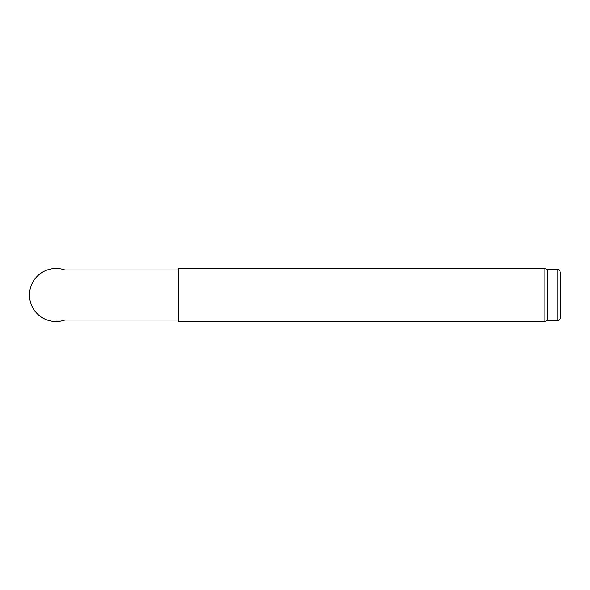 <?xml version="1.0" encoding="UTF-8"?>
<svg xmlns="http://www.w3.org/2000/svg" width="590" height="590" viewBox="0 0 590 590"><rect width="100%" height="100%" fill="white"/><g stroke="black" fill="none" stroke-linecap="round" stroke-linejoin="round"><path stroke-width="0.89" d="M64.826 320.06A26.55 26.55 0 0 1 29.5 295.037L29.5 295M544.128 321.55L544.128 268.45L178.844 268.45L178.844 321.55L544.128 321.55L547.225 320.724L547.225 269.276L544.128 268.45M178.844 320.06L56.05 320.06M560.5 317.405L560.5 272.595L560.5 317.405C560.301 319.419 559.195 320.525 557.181 320.724L547.225 320.724M557.181 320.724L557.181 269.276C558.192 269.991 558.796 267.919 560.5 272.595M178.844 269.94L64.826 269.94A26.55 26.55 0 0 0 29.5 294.963M557.181 269.276L547.225 269.276"/></g></svg>
